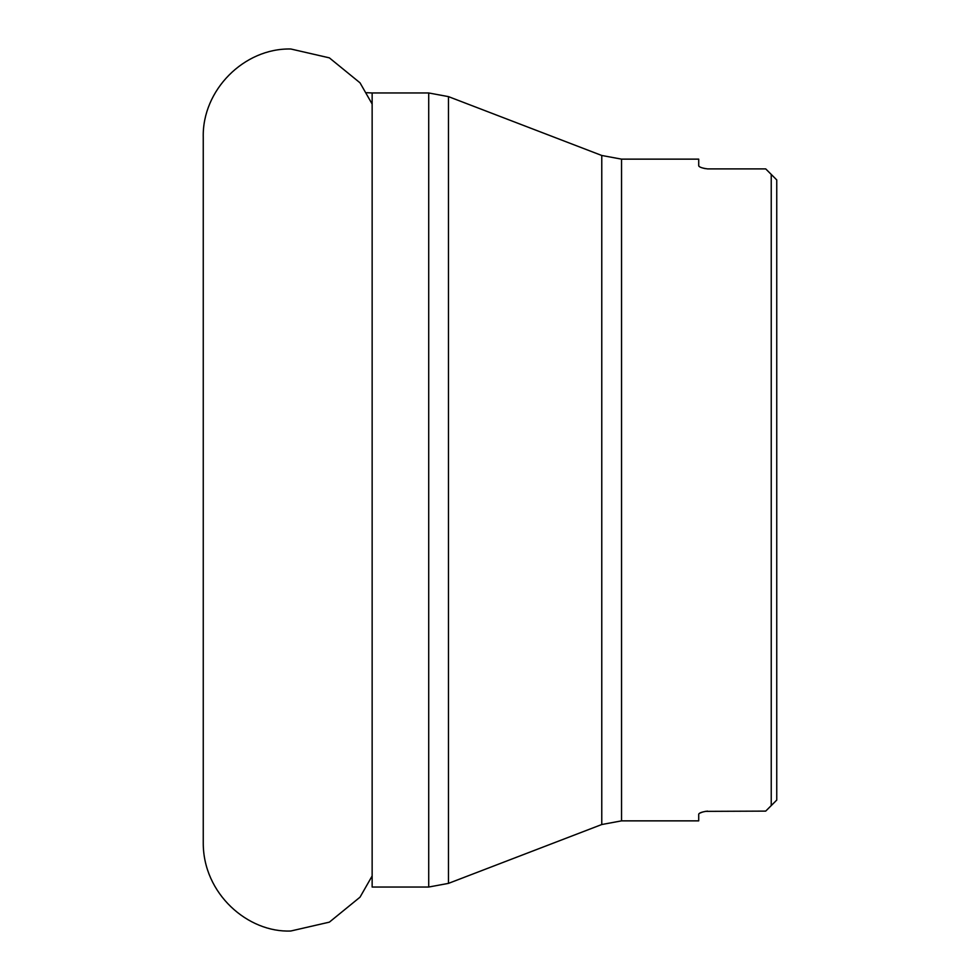 <?xml version="1.0" encoding="UTF-8"?>
<svg xmlns="http://www.w3.org/2000/svg" width="980" height="980" viewBox="0 0 980 980"><rect width="100%" height="100%" fill="white"/><g stroke="black" fill="none" stroke-linecap="round" stroke-linejoin="round"><path stroke-width="1.47" d="M771.236 805.597L776.748 800.084L771.236 805.597L771.236 174.403L776.748 179.916L776.748 800.084L765.711 811.109L705.282 811.367M621.541 159.14L601.769 155.477L601.769 824.523L621.541 820.86L621.541 159.14L698.716 159.14L698.716 165.755C699.083 167.078 702.023 168.131 707.536 168.891L765.711 168.891L776.748 179.916L771.236 174.403M698.838 166.122L699.72 166.833M702.685 167.996L705.282 168.633M702.685 812.004L699.72 813.167M698.838 813.878L698.716 814.245C699.095 812.922 702.035 811.869 707.536 811.109M621.541 820.86L698.716 820.86L698.716 814.245M428.713 887.035L428.713 92.965L372.143 92.965L372.143 887.035L428.713 887.035L448.473 883.372L448.473 96.628L428.713 92.965M601.769 155.477L448.473 96.628M601.769 824.523L448.473 883.372M372.143 92.965L366.643 92.696M372.143 875.961L360.027 897.166L329.366 922.143L290.827 931C248.222 932.887 202.958 893.956 203.252 842.641L203.252 137.371C202.064 90.258 243.971 47.934 290.827 49L329.366 57.857L360.027 82.835L372.143 104.039"/></g></svg>
